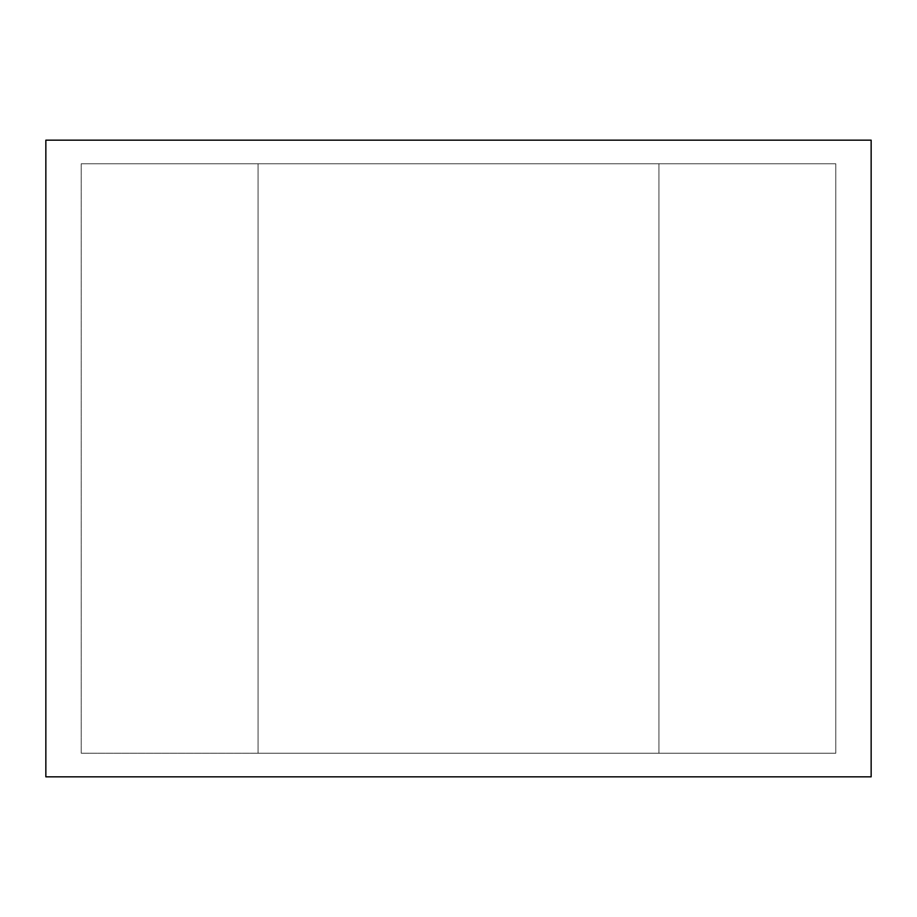 <?xml version="1.0" encoding="UTF-8"?>
<svg xmlns="http://www.w3.org/2000/svg" width="917" height="917" viewBox="0 0 917 917"><rect width="100%" height="100%" fill="white"/><g stroke="black" fill="none" stroke-linecap="round" stroke-linejoin="round"><path stroke-width="0.69" stroke-dasharray="4.58 3.44" d="M45.85 140.175L45.85 776.825L45.85 140.175L871.15 140.175L871.15 776.825L45.85 776.825L871.15 776.825L871.15 140.175L45.85 140.175M658.933 163.753L658.933 753.247L658.933 163.753L658.933 753.247L258.067 753.247L258.067 163.753L658.933 163.753L258.067 163.753L258.067 753.247L258.067 163.753L258.067 753.247L658.933 753.247L658.933 163.753L258.067 163.753L835.777 163.753L835.777 753.247L258.067 753.247L835.777 753.247L658.933 753.247L658.933 163.753L835.777 163.753L658.933 163.753L658.933 753.247L835.777 753.247L835.777 163.753L658.933 163.753L658.933 753.247L658.933 163.753M835.777 753.247L835.777 163.753L835.777 753.247M81.223 163.753L258.067 163.753L81.223 163.753L258.067 163.753L258.067 753.247L81.223 753.247L81.223 163.753L81.223 753.247L258.067 753.247L81.223 753.247L258.067 753.247L258.067 163.753L81.223 163.753L81.223 753.247L81.223 163.753M258.067 163.753L258.067 753.247L258.067 163.753"/><path stroke-width="1.38" d="M45.85 776.825L45.85 140.175L45.85 776.825L871.15 776.825L871.15 140.175L871.15 776.825L45.85 776.825M871.15 140.175L45.85 140.175L871.15 140.175"/></g></svg>
